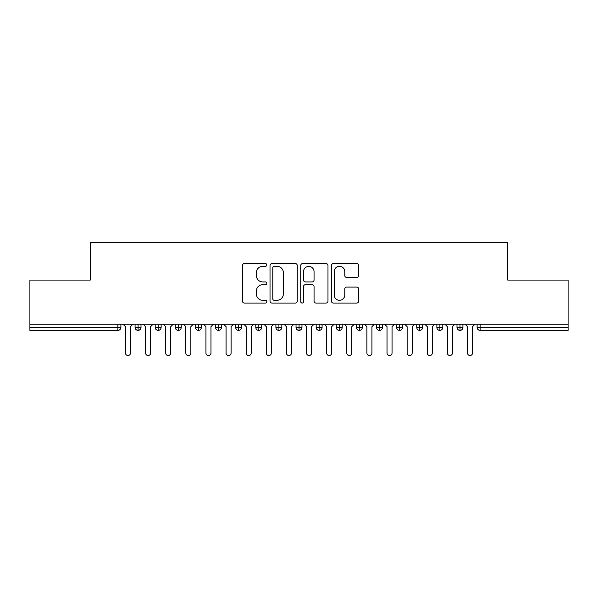 <?xml version="1.0" encoding="UTF-8"?>
<svg xmlns="http://www.w3.org/2000/svg" width="598" height="598" viewBox="0 0 598 598"><rect width="100%" height="100%" fill="white"/><g stroke="black" fill="none" stroke-linecap="round" stroke-linejoin="round"><path stroke-width="0.9" d="M266.813 264.944A1.383 1.383 0 0 0 265.43 263.561L244.447 263.561A1.973 1.973 0 0 0 242.467 265.534L242.467 301.078A1.973 1.973 0 0 0 244.447 303.059L265.43 303.059A1.383 1.383 0 0 0 266.813 301.676A1.383 1.383 0 0 0 265.43 300.293L262.709 300.293A6.316 6.316 0 0 1 256.393 293.969L256.393 291.009A6.316 6.316 0 0 1 262.709 284.685L265.43 284.685A1.383 1.383 0 0 0 266.813 283.31A1.383 1.383 0 0 0 265.43 281.927L262.709 281.927A6.316 6.316 0 0 1 256.393 275.603L256.393 272.643A6.316 6.316 0 0 1 262.709 266.319L265.43 266.319A1.383 1.383 0 0 0 266.813 264.944M356.714 277.479A1.973 1.973 0 0 0 358.688 275.506L358.688 265.534A1.973 1.973 0 0 0 356.714 263.561L333.415 263.561A1.973 1.973 0 0 0 331.434 265.534L331.434 301.078A1.973 1.973 0 0 0 333.415 303.059L356.714 303.059A1.973 1.973 0 0 0 358.688 301.078L358.688 289.036A1.973 1.973 0 0 0 356.714 287.062L346.743 287.062A1.973 1.973 0 0 0 344.769 289.036L344.769 295.008A5.285 5.285 0 0 1 339.485 300.293A5.285 5.285 0 0 1 334.2 295.008L334.2 271.604A5.285 5.285 0 0 1 339.485 266.319A5.285 5.285 0 0 1 344.769 271.604L344.769 275.506A1.973 1.973 0 0 0 346.743 277.479L356.714 277.479M29.9 324.146L568.1 324.146L568.1 280.088L507.739 280.088L507.739 242.467L90.261 242.467L90.261 280.088L29.9 280.088L29.9 327.368L117.873 327.368L117.873 324.146M297.273 265.534A1.973 1.973 0 0 0 295.3 263.561L271.993 263.561A1.973 1.973 0 0 0 270.019 265.534L270.019 301.078A1.973 1.973 0 0 0 271.993 303.059L295.3 303.059A1.973 1.973 0 0 0 297.273 301.078L297.273 265.534M302.7 263.561L326.007 263.561A1.973 1.973 0 0 1 327.981 265.534L327.981 301.078A1.973 1.973 0 0 1 326.007 303.059L316.036 303.059A1.973 1.973 0 0 1 314.062 301.078L314.062 286.666A1.973 1.973 0 0 0 312.081 284.685L305.466 284.685A1.973 1.973 0 0 0 303.492 286.666L303.492 301.676A1.383 1.383 0 0 1 302.11 303.059A1.383 1.383 0 0 1 300.727 301.676L300.727 265.534A1.973 1.973 0 0 1 302.7 263.561M120.893 324.146L120.893 327.368A3.02 3.02 0 0 1 117.873 330.388L29.9 330.388L29.9 327.368M568.1 324.146L568.1 330.388L480.127 330.388A3.02 3.02 0 0 1 477.107 327.368L477.107 324.146L477.107 327.368A3.02 3.02 0 0 0 480.127 330.388L480.127 327.368L568.1 327.368M138.093 330.388A3.02 3.02 0 0 1 135.073 327.368L135.073 324.146L135.073 327.368A3.02 3.02 0 0 0 138.093 330.388A3.02 3.02 0 0 0 141.008 327.368L141.008 324.146L141.008 327.368A3.02 3.02 0 0 1 138.093 330.388L138.093 327.368L141.008 327.368M138.093 324.146L138.093 327.368L135.073 327.368M117.873 330.388A3.02 3.02 0 0 0 120.893 327.368A3.02 3.02 0 0 1 117.873 330.388L117.873 327.368L120.893 327.368M158.216 324.146L158.216 327.368L155.196 327.368L155.196 324.146L155.196 327.368A3.02 3.02 0 0 0 158.216 330.388A3.02 3.02 0 0 0 161.131 327.368L161.131 324.146L161.131 327.368A3.02 3.02 0 0 1 158.216 330.388A3.02 3.02 0 0 1 155.196 327.368A3.02 3.02 0 0 0 158.216 330.388L158.216 327.368L161.131 327.368M178.331 324.146L178.331 327.368L175.311 327.368L175.311 324.146L175.311 327.368A3.02 3.02 0 0 0 178.331 330.388A3.02 3.02 0 0 0 181.246 327.368L181.246 324.146L181.246 327.368A3.02 3.02 0 0 1 178.331 330.388A3.02 3.02 0 0 1 175.311 327.368A3.02 3.02 0 0 0 178.331 330.388L178.331 327.368L181.246 327.368M198.454 324.146L198.454 330.388A3.02 3.02 0 0 1 195.434 327.368L195.434 324.146L195.434 327.368A3.02 3.02 0 0 0 198.454 330.388A3.02 3.02 0 0 0 201.369 327.368L201.369 324.146M218.569 324.146L218.569 330.388A3.02 3.02 0 0 1 215.557 327.368A3.02 3.02 0 0 0 218.569 330.388A3.02 3.02 0 0 1 215.557 327.368L215.557 324.146M221.492 324.146L221.492 327.368A3.02 3.02 0 0 1 218.569 330.388A3.02 3.02 0 0 0 221.492 327.368L215.557 327.368M238.692 324.146L238.692 327.368L235.672 327.368L235.672 324.146L235.672 327.368A3.02 3.02 0 0 0 238.692 330.388A3.02 3.02 0 0 0 241.607 327.368L241.607 324.146L241.607 327.368A3.02 3.02 0 0 1 238.692 330.388A3.02 3.02 0 0 1 235.672 327.368A3.02 3.02 0 0 0 238.692 330.388L238.692 327.368L241.607 327.368M258.814 330.388A3.02 3.02 0 0 1 255.794 327.368L255.794 324.146L255.794 327.368A3.02 3.02 0 0 0 258.814 330.388A3.02 3.02 0 0 0 261.73 327.368L261.73 324.146L261.73 327.368A3.02 3.02 0 0 1 258.814 330.388L258.814 327.368L261.73 327.368M278.93 324.146L278.93 327.368L275.91 327.368L275.91 324.146L275.91 327.368A3.02 3.02 0 0 0 278.93 330.388A3.02 3.02 0 0 0 281.845 327.368L281.845 324.146L281.845 327.368A3.02 3.02 0 0 1 278.93 330.388A3.02 3.02 0 0 1 275.91 327.368A3.02 3.02 0 0 0 278.93 330.388L278.93 327.368L281.845 327.368M299.052 324.146L299.052 330.388A3.02 3.02 0 0 1 296.032 327.368L296.032 324.146L296.032 327.368A3.02 3.02 0 0 0 299.052 330.388A3.02 3.02 0 0 0 301.968 327.368L301.968 324.146M319.168 324.146L319.168 330.388A3.02 3.02 0 0 1 316.155 327.368L316.155 324.146L316.155 327.368A3.02 3.02 0 0 0 319.168 330.388A3.02 3.02 0 0 0 322.09 327.368L322.09 324.146M339.29 324.146L339.29 330.388A3.02 3.02 0 0 1 336.27 327.368L336.27 324.146L336.27 327.368A3.02 3.02 0 0 0 339.29 330.388A3.02 3.02 0 0 0 342.206 327.368L342.206 324.146M359.405 324.146L359.405 327.368L356.393 327.368L356.393 324.146L356.393 327.368A3.02 3.02 0 0 0 359.405 330.388A3.02 3.02 0 0 0 362.328 327.368L362.328 324.146L362.328 327.368A3.02 3.02 0 0 1 359.405 330.388A3.02 3.02 0 0 1 356.393 327.368A3.02 3.02 0 0 0 359.405 330.388L359.405 327.368L362.328 327.368M379.528 324.146L379.528 327.368L376.508 327.368L376.508 324.146L376.508 327.368A3.02 3.02 0 0 0 379.528 330.388A3.02 3.02 0 0 0 382.443 327.368L382.443 324.146L382.443 327.368A3.02 3.02 0 0 1 379.528 330.388A3.02 3.02 0 0 1 376.508 327.368A3.02 3.02 0 0 0 379.528 330.388L379.528 327.368L382.443 327.368M399.651 324.146L399.651 327.368L396.631 327.368L396.631 324.146L396.631 327.368A3.02 3.02 0 0 0 399.651 330.388A3.02 3.02 0 0 0 402.566 327.368L402.566 324.146L402.566 327.368A3.02 3.02 0 0 1 399.651 330.388A3.02 3.02 0 0 1 396.631 327.368A3.02 3.02 0 0 0 399.651 330.388L399.651 327.368L402.566 327.368M419.766 324.146L419.766 330.388A3.02 3.02 0 0 1 416.754 327.368L416.754 324.146L416.754 327.368A3.02 3.02 0 0 0 419.766 330.388A3.02 3.02 0 0 0 422.689 327.368L422.689 324.146M439.889 324.146L439.889 330.388A3.02 3.02 0 0 1 436.869 327.368L436.869 324.146L436.869 327.368A3.02 3.02 0 0 0 439.889 330.388A3.02 3.02 0 0 0 442.804 327.368L442.804 324.146M460.004 324.146L460.004 327.368L456.992 327.368L456.992 324.146L456.992 327.368A3.02 3.02 0 0 0 460.004 330.388A3.02 3.02 0 0 0 462.927 327.368L462.927 324.146L462.927 327.368A3.02 3.02 0 0 1 460.004 330.388A3.02 3.02 0 0 1 456.992 327.368A3.02 3.02 0 0 0 460.004 330.388L460.004 327.368L462.927 327.368M258.814 324.146L258.814 327.368L255.794 327.368M274.168 266.319A1.383 1.383 0 0 0 272.785 267.702L272.785 298.91A1.383 1.383 0 0 0 274.168 300.293L277.031 300.293A6.316 6.316 0 0 0 283.347 293.969L283.347 272.643A6.316 6.316 0 0 0 277.031 266.319L274.168 266.319M314.062 271.701A5.285 5.285 0 0 0 308.777 266.424A5.285 5.285 0 0 0 303.492 271.701L303.492 279.946A1.973 1.973 0 0 0 305.466 281.927L312.081 281.927A1.973 1.973 0 0 0 314.062 279.946L314.062 271.701M125.468 353.022L125.468 326.665L125.468 353.022A2.512 2.512 0 0 0 127.979 355.533A2.512 2.512 0 0 0 130.499 353.022L130.499 326.665L130.499 353.022M133.01 324.146L130.499 326.665M125.468 326.665L122.956 324.146M145.591 353.022L145.591 326.665L145.591 353.022A2.512 2.512 0 0 0 148.102 355.533A2.512 2.512 0 0 0 150.621 353.022L150.621 326.665L150.621 353.022M165.706 353.022L165.706 326.665L165.706 353.022A2.512 2.512 0 0 0 168.225 355.533A2.512 2.512 0 0 0 170.736 353.022L170.736 326.665L170.736 353.022M185.829 353.022L185.829 326.665L185.829 353.022A2.512 2.512 0 0 0 188.34 355.533A2.512 2.512 0 0 0 190.859 353.022L190.859 326.665L190.859 353.022M205.944 353.022L205.944 326.665L205.944 353.022A2.512 2.512 0 0 0 208.463 355.533A2.512 2.512 0 0 0 210.974 353.022L210.974 326.665L210.974 353.022M153.133 324.146L150.621 326.665M145.591 326.665L143.072 324.146M173.256 324.146L170.736 326.665M165.706 326.665L163.194 324.146M193.371 324.146L190.859 326.665M185.829 326.665L183.309 324.146M213.493 324.146L210.974 326.665M205.944 326.665L203.432 324.146M226.066 353.022L226.066 326.665L226.066 353.022A2.512 2.512 0 0 0 228.578 355.533A2.512 2.512 0 0 0 231.097 353.022L231.097 326.665L231.097 353.022M233.609 324.146L231.097 326.665M226.066 326.665L223.555 324.146M246.189 353.022L246.189 326.665L246.189 353.022A2.512 2.512 0 0 0 248.701 355.533A2.512 2.512 0 0 0 251.212 353.022L251.212 326.665L251.212 353.022M253.731 324.146L251.212 326.665M246.189 326.665L243.67 324.146M266.304 353.022L266.304 326.665L266.304 353.022A2.512 2.512 0 0 0 268.823 355.533A2.512 2.512 0 0 0 271.335 353.022L271.335 326.665L271.335 353.022M273.854 324.146L271.335 326.665M266.304 326.665L263.793 324.146M286.427 353.022L286.427 326.665L286.427 353.022A2.512 2.512 0 0 0 288.939 355.533A2.512 2.512 0 0 0 291.458 353.022L291.458 326.665L291.458 353.022M293.969 324.146L291.458 326.665M286.427 326.665L283.908 324.146M306.542 353.022L306.542 326.665L306.542 353.022A2.512 2.512 0 0 0 309.061 355.533A2.512 2.512 0 0 0 311.573 353.022L311.573 326.665L311.573 353.022M314.092 324.146L311.573 326.665M306.542 326.665L304.031 324.146M326.665 353.022L326.665 326.665L326.665 353.022A2.512 2.512 0 0 0 329.177 355.533A2.512 2.512 0 0 0 331.696 353.022L331.696 326.665L331.696 353.022M334.207 324.146L331.696 326.665M326.665 326.665L324.146 324.146M346.788 353.022L346.788 326.665L346.788 353.022A2.512 2.512 0 0 0 349.299 355.533A2.512 2.512 0 0 0 351.811 353.022L351.811 326.665L351.811 353.022M354.33 324.146L351.811 326.665M346.788 326.665L344.269 324.146M366.903 353.022L366.903 326.665L366.903 353.022A2.512 2.512 0 0 0 369.422 355.533A2.512 2.512 0 0 0 371.934 353.022L371.934 326.665L371.934 353.022M374.445 324.146L371.934 326.665M366.903 326.665L364.391 324.146M387.026 353.022L387.026 326.665L387.026 353.022A2.512 2.512 0 0 0 389.537 355.533A2.512 2.512 0 0 0 392.056 353.022L392.056 326.665L392.056 353.022M394.568 324.146L392.056 326.665M387.026 326.665L384.507 324.146M407.141 353.022L407.141 326.665L407.141 353.022A2.512 2.512 0 0 0 409.66 355.533A2.512 2.512 0 0 0 412.172 353.022L412.172 326.665L412.172 353.022M414.691 324.146L412.172 326.665M407.141 326.665L404.629 324.146M427.264 353.022L427.264 326.665L427.264 353.022A2.512 2.512 0 0 0 429.775 355.533A2.512 2.512 0 0 0 432.294 353.022L432.294 326.665L432.294 353.022M434.806 324.146L432.294 326.665M427.264 326.665L424.744 324.146M447.379 353.022L447.379 326.665L447.379 353.022A2.512 2.512 0 0 0 449.898 355.533A2.512 2.512 0 0 0 452.409 353.022L452.409 326.665L452.409 353.022M454.929 324.146L452.409 326.665M447.379 326.665L444.867 324.146M467.501 353.022L467.501 326.665L467.501 353.022A2.512 2.512 0 0 0 470.021 355.533A2.512 2.512 0 0 0 472.532 353.022L472.532 326.665L472.532 353.022M475.044 324.146L472.532 326.665M467.501 326.665L464.99 324.146M480.127 324.146L480.127 327.368L477.107 327.368M195.434 327.368A3.02 3.02 0 0 0 198.454 330.388A3.02 3.02 0 0 0 201.369 327.368L195.434 327.368M296.032 327.368A3.02 3.02 0 0 0 299.052 330.388A3.02 3.02 0 0 0 301.968 327.368L296.032 327.368M316.155 327.368A3.02 3.02 0 0 0 319.168 330.388A3.02 3.02 0 0 0 322.09 327.368L316.155 327.368M336.27 327.368A3.02 3.02 0 0 0 339.29 330.388A3.02 3.02 0 0 0 342.206 327.368L336.27 327.368M416.754 327.368A3.02 3.02 0 0 0 419.766 330.388A3.02 3.02 0 0 0 422.689 327.368L416.754 327.368M436.869 327.368A3.02 3.02 0 0 0 439.889 330.388A3.02 3.02 0 0 0 442.804 327.368L436.869 327.368"/></g></svg>
